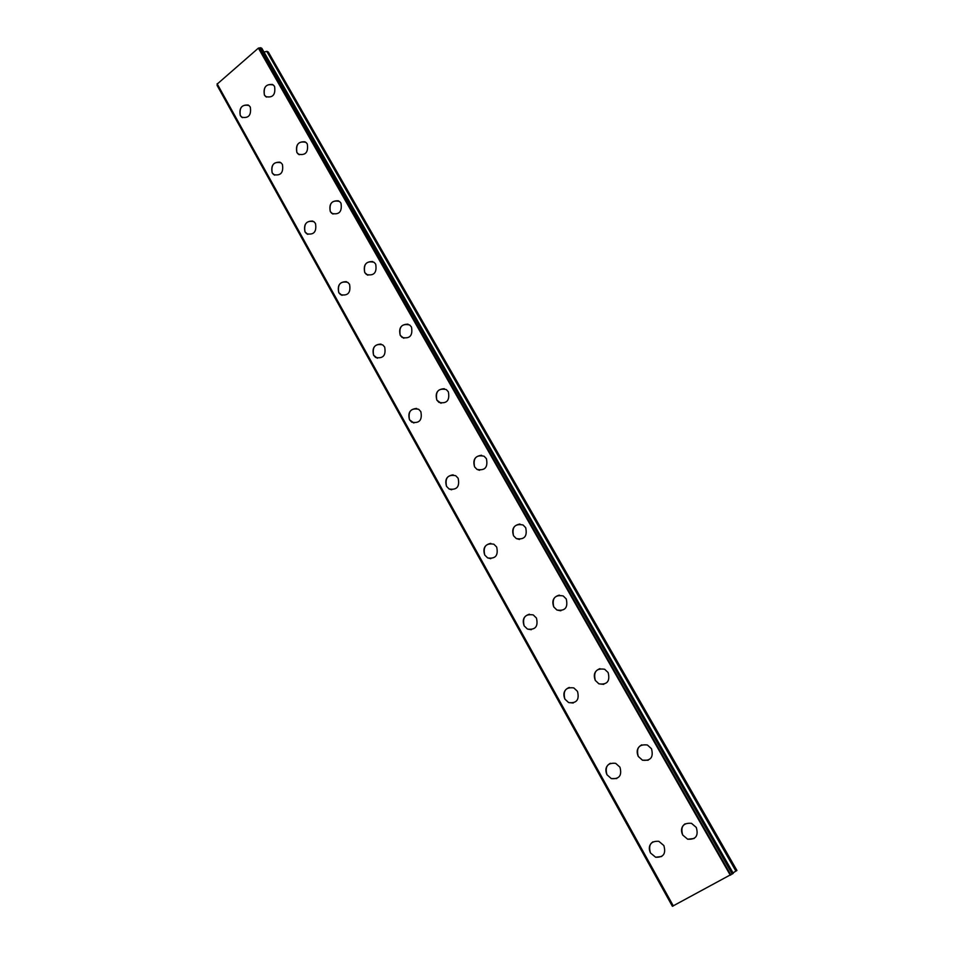<?xml version="1.0" encoding="UTF-8"?>
<svg xmlns="http://www.w3.org/2000/svg" width="954" height="954" viewBox="0 0 954 954"><rect width="100%" height="100%" fill="white"/><g stroke="black" fill="none" stroke-linecap="round" stroke-linejoin="round"><path stroke-width="1.43" d="M661.659 856.513L655.613 857.229L650.473 852.959C648.386 848.309 649.161 844.612 652.822 841.881M650.461 852.959C648.124 844.743 650.914 840.868 658.82 841.309L663.829 845.518C666.19 853.663 663.447 857.563 655.613 857.241L650.461 852.959M616.749 778.547L611.359 778.619L606.959 774.731C604.8 769.592 605.933 765.776 610.345 763.283M606.959 774.743C604.753 766.384 607.662 762.58 615.664 763.343L619.933 767.147C622.163 775.447 619.301 779.275 611.347 778.619L606.959 774.743M573.294 702.991L568.667 702.597L564.875 699.091C562.705 693.463 564.172 689.575 569.276 687.44M564.875 699.091C562.812 690.636 565.794 686.904 573.819 687.917L577.492 691.364C579.579 699.771 576.633 703.515 568.656 702.597L564.875 699.091M531.306 629.723L527.443 629.056L524.163 625.884C522.005 619.814 523.77 615.914 529.458 614.185M524.151 625.884C522.22 617.369 525.249 613.72 533.238 614.913L536.434 618.025C538.39 626.492 535.385 630.165 527.443 629.056L524.151 625.884M490.785 558.686L487.601 557.887L484.727 555.001C482.641 548.562 484.668 544.686 490.785 543.363M484.727 555.001C482.915 546.475 485.968 542.874 493.886 544.209L496.676 547.036C498.501 555.514 495.472 559.139 487.601 557.887L484.727 555.001M451.659 489.796L449.072 488.961L446.532 486.337C444.54 479.6 446.758 475.76 453.186 474.83M446.532 486.337C444.838 477.823 447.903 474.269 455.702 475.7L458.158 478.264C459.876 486.743 456.835 490.308 449.06 488.961L446.532 486.337M413.869 423.004L409.516 419.784C407.632 412.82 409.993 409.039 416.612 408.443M409.504 419.784C407.93 411.305 410.983 407.799 418.663 409.278L420.845 411.627C422.443 420.082 419.414 423.6 411.758 422.181L409.504 419.784M377.355 358.215L373.622 355.258C371.845 348.115 374.314 344.394 381.04 344.096M373.61 355.258C372.132 346.815 375.172 343.357 382.721 344.871L384.665 347.006C386.155 355.425 383.138 358.895 375.614 357.452L373.61 355.258M342.009 295.37L338.801 292.651C337.132 285.389 339.684 281.716 346.445 281.657M338.789 292.651C337.406 284.28 340.423 280.846 347.816 282.372L349.558 284.328C350.965 292.687 347.971 296.134 340.59 294.667L338.789 292.651M307.796 234.386L305.006 231.894C303.444 224.548 306.043 220.934 312.793 221.066M304.994 231.894C303.694 223.582 306.675 220.183 313.926 221.698L315.5 223.51C316.811 231.798 313.854 235.209 306.616 233.742L304.994 231.894M274.633 175.178L272.188 172.901C270.733 165.495 273.357 161.941 280.059 162.216M272.176 172.901C270.96 164.66 273.905 161.298 281.001 162.788L282.432 164.446C283.66 172.662 280.726 176.049 273.643 174.606L272.176 172.901M242.459 117.676L240.313 115.589C238.941 108.172 241.577 104.654 248.219 105.035M240.301 115.589C239.156 107.432 242.066 104.093 249.018 105.548L250.306 107.086C251.462 115.219 248.565 118.582 241.636 117.163L240.301 115.589M694.118 838.518L687.643 839.198L682.694 835.012C680.56 830.338 681.359 826.617 685.067 823.839M682.694 835.012C680.321 826.558 683.255 822.67 691.483 823.326L696.289 827.44C698.686 835.823 695.8 839.735 687.643 839.198L682.694 835.012M648.183 760.231L642.483 760.195L638.274 756.427C636.068 751.215 637.236 747.352 641.78 744.835M638.262 756.427C636.044 747.829 639.085 744.025 647.396 745.002L651.475 748.711C653.717 757.237 650.723 761.077 642.471 760.207L638.262 756.427M603.739 684.364L598.933 683.839L595.32 680.44C593.09 674.693 594.628 670.757 599.935 668.647M595.32 680.44C593.233 671.759 596.357 668.038 604.657 669.255L608.151 672.582C610.25 681.216 607.173 684.972 598.921 683.839L595.32 680.44M560.845 610.798L556.886 610L553.773 606.935C551.567 600.71 553.427 596.763 559.366 595.105M553.761 606.935C551.829 598.206 554.978 594.545 563.23 595.952L566.247 598.957C568.202 607.638 565.09 611.311 556.874 610L553.761 606.935M519.465 539.463L516.269 538.557L513.55 535.778C511.416 529.16 513.55 525.249 519.942 524.032M513.538 535.778C511.726 527.049 514.898 523.448 523.054 524.974L525.69 527.681C527.514 536.375 524.378 540 516.257 538.557L513.538 535.778M479.552 470.31L476.976 469.392L474.591 466.876C472.564 459.935 474.901 456.072 481.591 455.285M474.579 466.876C472.898 458.158 476.07 454.605 484.095 456.215L486.409 458.671C488.114 467.353 484.978 470.918 476.976 469.392L474.579 466.876M441.034 403.268L436.849 400.108C434.941 392.929 437.421 389.125 444.302 388.695M436.837 400.108C435.262 391.426 438.423 387.92 446.305 389.578L448.356 391.808C449.954 400.453 446.818 403.983 438.959 402.385L436.837 400.108M403.816 338.265L400.263 335.379C398.462 328.021 401.05 324.288 408.026 324.157M400.251 335.379C398.772 326.757 401.908 323.287 409.648 324.968L411.472 326.995C412.963 335.581 409.85 339.075 402.135 337.466L400.251 335.379M367.827 275.229L364.774 272.594C363.092 265.129 365.752 261.444 372.74 261.551M364.762 272.594C363.379 264.043 366.479 260.609 374.063 262.278L375.697 264.139C377.092 272.665 374.004 276.123 366.443 274.502L364.762 272.594M332.97 214.078L330.334 211.681C328.772 204.132 331.467 200.507 338.431 200.805M330.322 211.669C329.035 203.202 332.099 199.803 339.517 201.449L340.983 203.154C342.295 211.609 339.242 215.032 331.837 213.434L330.322 211.669M299.21 154.727L296.897 152.545C295.442 144.96 298.173 141.383 305.065 141.812M296.897 152.533C295.68 144.149 298.709 140.775 305.972 142.385L307.295 143.959C308.524 152.33 305.507 155.729 298.268 154.154L296.897 152.533M266.464 97.105L264.437 95.102C263.077 87.506 265.808 83.976 272.617 84.512M264.425 95.102C263.292 86.802 266.273 83.451 273.369 85.025L274.585 86.48C275.73 94.756 272.761 98.131 265.677 96.592L264.425 95.102M217.309 84.429L217.107 85.407L672.391 906.3L733.28 873.304L261.79 48.272L260.359 47.783L732.255 874.043M260.359 47.783L258.379 48.129L217.13 84.119L673.13 906.026L217.13 84.119M733.042 872.886L736.917 870.442L268.324 52.017L266.774 51.361L263.996 52.065M217.142 83.773L673.333 905.942M258.379 48.129L730.299 875.223M217.142 85.144L672.57 906.228M217.118 83.988L673.19 906.002M258.665 48.046L730.597 875.045M258.928 48.046L730.836 874.901M260.859 47.736L732.732 873.745M266.774 51.361L735.928 871.169M267.215 51.385L736.297 870.93M217.107 85.407L672.391 906.3M261.861 48.344L733.28 873.304"/></g></svg>
